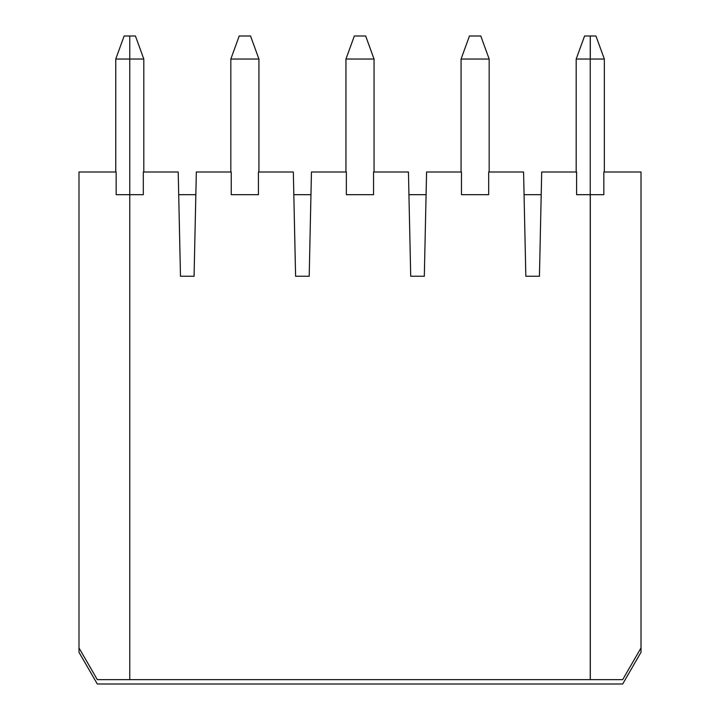 <?xml version="1.0" encoding="UTF-8"?>
<svg xmlns="http://www.w3.org/2000/svg" width="720" height="720" viewBox="0 0 720 720"><rect width="100%" height="100%" fill="white"/><g stroke="black" fill="none" stroke-linecap="round" stroke-linejoin="round"><path stroke-width="1.08" d="M488.673 172.017L523.575 172.017L525.834 276.255L523.575 172.017L488.673 172.017L488.673 194.679L461.475 194.679L461.475 172.017L426.582 172.017L424.314 276.255L410.715 276.255L408.447 172.017L373.554 172.017L373.554 194.679L346.356 194.679L346.356 172.017L311.454 172.017L309.195 276.255L295.596 276.255L293.328 172.017L258.426 172.017L258.426 194.679L231.237 194.679L231.237 172.017L196.335 172.017L194.067 276.255L180.477 276.255L178.209 172.017L143.307 172.017L143.307 194.679L129.753 194.679L129.753 679.635L590.247 679.635L590.247 194.679L576.603 194.679L576.603 172.017L541.701 172.017L539.433 276.255L525.834 276.255L539.433 276.255L541.701 172.017L576.603 172.017L576.603 194.679L590.247 194.679L590.247 36L584.577 36L590.247 36L590.247 59.04L576.189 59.04L590.247 59.04L590.247 679.635L129.753 679.635L129.753 194.679L143.307 194.679L143.307 172.017L178.209 172.017L180.477 276.255L194.067 276.255L196.335 172.017L231.237 172.017L231.237 194.679L258.426 194.679L258.426 172.017L293.328 172.017L295.596 276.255L309.195 276.255L311.454 172.017L346.356 172.017L346.356 194.679L373.554 194.679L373.554 172.017L408.447 172.017L410.715 276.255L424.314 276.255L426.582 172.017L461.475 172.017L461.475 194.679L488.673 194.679L488.673 172.017M178.704 194.679L195.84 194.679L178.704 194.679M293.823 194.679L310.968 194.679L293.823 194.679M408.942 194.679L426.087 194.679L408.942 194.679M524.061 194.679L541.206 194.679L524.061 194.679M584.577 36L576.189 59.04L576.189 172.017L576.189 59.04L584.577 36M489.168 59.04L461.07 59.04L461.07 172.017L461.07 59.04L489.168 59.04L480.789 36L469.458 36L461.07 59.04L469.458 36L480.789 36L489.168 59.04L489.168 172.017L489.168 59.04M374.049 59.04L345.951 59.04L345.951 172.017L345.951 59.04L374.049 59.04L365.661 36L354.339 36L345.951 59.04L354.339 36L365.661 36L374.049 59.04L374.049 172.017L374.049 59.04M258.93 59.04L230.832 59.04L230.832 172.017L230.832 59.04L258.93 59.04L250.542 36L239.211 36L230.832 59.04L239.211 36L250.542 36L258.93 59.04L258.93 172.017L258.93 59.04M129.753 59.04L129.753 194.679L129.753 59.04L143.811 59.04L129.753 59.04L129.753 36L129.753 194.679L116.163 194.679L116.163 172.017L78.993 172.017L78.993 647.91L97.308 679.635L129.753 679.635L129.753 194.679L129.753 679.635L97.308 679.635L78.993 647.91L78.993 172.017L116.163 172.017L116.163 194.679L129.753 194.679L129.753 59.04L115.749 59.04L115.749 172.017L115.749 59.04L129.753 59.04L129.753 36L135.423 36L129.753 36L129.753 59.04M143.811 172.017L143.811 59.04L135.423 36L143.811 59.04L143.811 172.017M590.292 194.679L603.837 194.679L603.837 172.017L641.007 172.017L641.007 647.91L622.692 679.635L641.007 647.91L641.007 172.017L603.837 172.017L603.837 194.679L590.292 194.679L590.292 679.635L622.692 679.635L590.292 679.635L590.292 194.679M604.341 172.017L604.341 59.04L590.292 59.04L604.341 59.04L595.953 36L590.292 36L590.292 59.04L590.292 36L595.953 36L604.341 59.04L604.341 172.017M129.753 36L124.137 36L115.749 59.04L124.137 36L129.753 36M97.308 684L78.993 652.275L78.993 647.91L97.308 679.635L78.993 647.91L78.993 652.275L97.308 684L622.692 684L641.007 652.275L641.007 647.91L622.692 679.635L97.308 679.635L622.692 679.635L641.007 647.91L641.007 652.275L622.692 684L97.308 684"/></g></svg>
